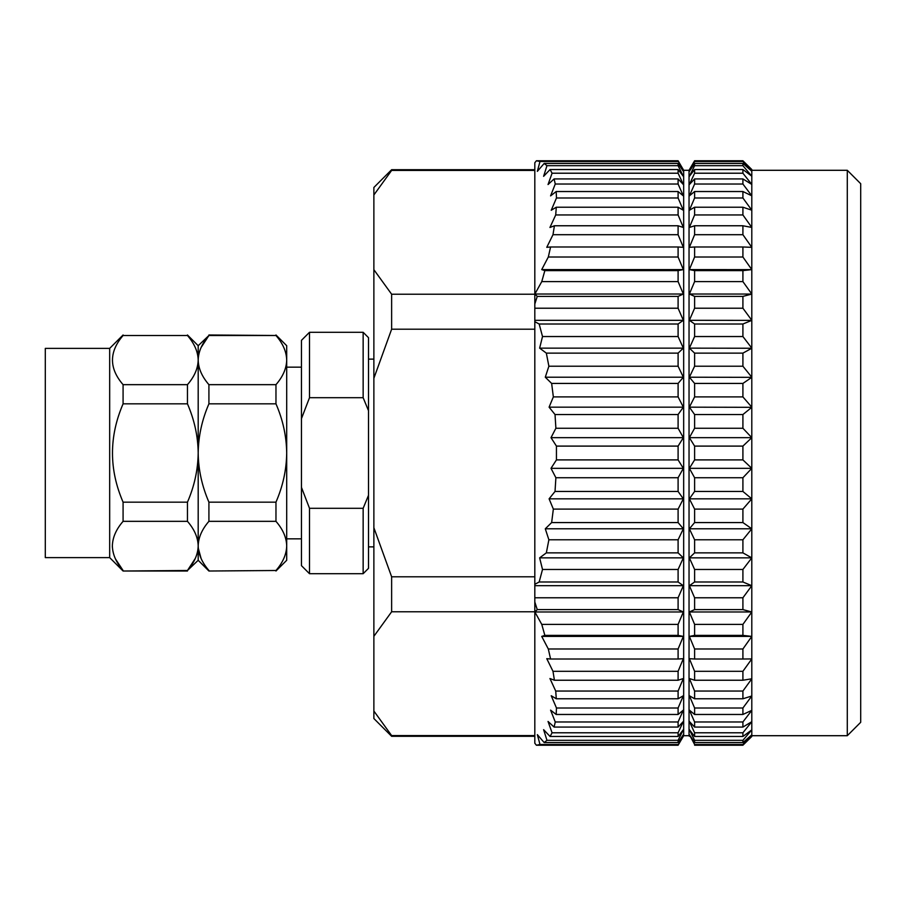 <?xml version="1.0" encoding="UTF-8"?>
<svg xmlns="http://www.w3.org/2000/svg" width="906" height="906" viewBox="0 0 906 906"><rect width="100%" height="100%" fill="white"/><g stroke="black" fill="none" stroke-linecap="round" stroke-linejoin="round"><path stroke-width="1.36" d="M115.492 558.991L123.08 570.497C116.161 562.513 112.582 554.325 112.355 545.91C112.593 537.485 116.161 529.297 123.08 521.335L123.08 502.162C108.947 469.455 108.947 436.681 123.08 403.838L123.08 384.665C108.947 368.312 108.947 351.924 123.08 335.503L187.463 335.503C194.416 343.555 197.995 351.755 198.188 360.09C198.38 368.425 201.959 376.613 208.912 384.665L208.912 403.838C201.993 419.806 198.414 436.194 198.188 453C197.995 436.33 194.416 419.942 187.463 403.838L187.463 384.665C194.382 376.681 197.961 368.493 198.188 360.09L198.188 345.707L208.912 335.503C201.993 343.487 198.414 351.675 198.188 360.09L198.188 453C198.38 469.67 201.959 486.058 208.912 502.162L275.968 502.162L275.968 521.335C282.899 529.297 286.466 537.496 286.704 545.91C286.477 554.325 282.899 562.513 275.968 570.497L208.912 571.018L275.968 570.497M109.671 557.609L109.671 348.391L45.3 348.391L45.3 557.609L109.671 557.609L123.08 571.018L187.463 570.497C194.405 562.467 197.984 554.279 198.188 545.91C198.391 554.268 201.97 562.467 208.912 570.497M112.355 546.091L112.389 547.326M208.912 502.162L208.912 521.335L275.968 521.335M208.912 521.335C201.981 529.342 198.403 537.53 198.188 545.91C197.972 537.541 194.394 529.342 187.463 521.335L187.463 502.162C194.382 486.194 197.961 469.806 198.188 453L198.188 560.293L187.463 570.497L195.3 558.436M208.912 403.838L275.968 403.838C282.887 419.716 286.455 436.103 286.704 453C286.489 469.772 282.91 486.16 275.968 502.162M208.912 384.665L275.968 384.665L275.968 403.838M201.087 347.519L208.912 335.503L275.968 335.503C282.887 343.442 286.455 351.63 286.704 360.09C286.489 368.47 282.91 376.67 275.968 384.665M208.912 334.982L275.968 335.503M201.087 558.47L198.289 548.221M123.08 521.335L187.463 521.335M123.08 502.162L187.463 502.162M123.08 403.838L187.463 403.838M123.08 384.665L187.463 384.665M187.463 335.503L123.08 335.503M275.968 571.018L286.704 560.293L286.704 345.707L275.968 334.982M391.63 735.57L373.872 711.029L373.872 718.537L391.63 736.295L391.63 735.57L534.812 735.57L534.812 602.003L537.258 609.602L534.868 611.98L541.765 624.393L544.846 635.378L541.72 636.397L548.311 648.99L550.588 659.013L546.771 658.673L552.988 671.301L554.415 680.236L549.942 678.526L555.718 691.052L556.284 698.786L551.222 695.74L556.477 708.005L556.182 714.472L550.588 710.111L555.253 721.969L554.11 727.076L548.039 721.459L552.071 732.784L550.078 736.476L543.611 729.67L546.964 740.315L544.155 742.546L537.349 734.63L539.987 744.483L536.386 745.23L678.096 745.23L683.339 736.295L678.096 745.23L683.339 734.63L678.096 742.546L678.096 740.315L683.339 729.67L678.096 736.476L678.096 732.784L683.339 721.459L678.096 727.076L678.096 721.969L683.339 710.111L678.096 714.472L678.096 708.005L683.339 695.74L678.096 698.786L678.096 691.052L683.339 678.526L678.096 680.236L678.096 671.301L683.339 658.673L678.096 659.013L678.096 648.99L683.339 636.397L678.096 635.378L678.096 624.393L683.339 611.98L678.096 609.602L678.096 597.779L683.339 585.695L678.096 581.992L539.172 581.992L542.513 569.466L539.636 557.858L546.341 552.864L548.877 539.783L545.287 528.787L551.641 522.569L553.351 509.093L549.093 498.832L555.027 491.46L555.888 477.745L551.007 468.334L556.443 459.897L556.443 446.103L678.096 446.103L683.339 437.666L678.096 428.255L678.096 414.54L683.339 407.168L678.096 396.907L678.096 383.431L683.339 377.213L678.096 366.217L678.096 353.136L683.339 348.142L678.096 336.534L678.096 324.008L539.172 324.008L534.812 321.687L534.812 308.221L678.096 308.221L678.096 296.398L537.258 296.398L534.812 303.997L534.812 170.43L391.63 170.43L391.63 169.705L373.872 187.463L373.872 194.971L391.63 170.43M678.096 581.992L678.096 569.466L683.339 557.858L678.096 552.864L678.096 539.783L683.339 528.787L678.096 522.569L678.096 509.093L683.339 498.832L678.096 491.46L678.096 477.745L683.339 468.334L678.096 459.897L678.096 446.103M689.036 170.294L683.668 170.294L683.668 735.706L689.036 735.706L689.036 170.294L694.608 160.77L694.608 161.517L742.909 161.517L742.909 160.77L694.608 160.77L689.375 169.705M689.375 736.295L689.036 735.706M694.608 744.483L694.608 745.23L742.909 745.23L742.909 744.483L694.608 744.483L689.375 734.63L694.608 742.546L742.909 742.546L742.909 740.315L694.608 740.315L694.608 742.546M694.608 459.897L742.909 459.897L742.909 446.103L694.608 446.103L694.608 459.897L689.375 468.334L694.608 477.745L694.608 491.46L689.375 498.832L694.608 509.093L694.608 522.569L689.375 528.787L694.608 539.783L694.608 552.864L689.375 557.858L694.608 569.466L694.608 581.992L689.375 585.695L694.608 597.779L694.608 609.602L689.375 611.98L694.608 624.393L694.608 635.378L689.375 636.397L694.608 648.99L694.608 659.013L689.375 658.673L694.608 671.301L694.608 680.236L689.375 678.526L694.608 691.052L694.608 698.786L689.375 695.74L694.608 708.005L694.608 714.472L689.375 710.111L694.608 721.969L694.608 727.076L689.375 721.459L694.608 732.784L694.608 736.476L689.375 729.67L694.608 740.315M847.291 170.294L860.7 183.703L860.7 722.297L847.291 735.706L847.291 170.294L751.799 170.294M309.501 508.3L301.449 487.349L301.449 565.65L309.501 573.702L309.501 508.3L363.147 508.3L368.504 495.322L368.504 337.666L363.147 332.298L363.147 397.7L309.501 397.7L301.449 418.651L301.449 340.35L309.501 332.298L309.501 397.7M368.504 495.322L368.504 568.334L363.147 573.702L363.147 508.3L368.504 495.322M301.449 487.349L301.449 418.651M363.147 397.7L368.504 410.678M373.872 711.029L373.872 194.971M534.812 611.777L391.63 611.777L391.63 576.794L373.872 527.722M373.872 636.318L391.63 611.777M373.872 378.278L391.63 329.206L391.63 294.224L373.872 269.682M391.63 294.224L534.812 294.224M391.63 576.794L534.812 576.794L534.812 329.206L391.63 329.206M536.386 745.23L534.812 743.226L534.812 735.57M678.096 296.398L683.339 294.02L678.096 281.607L678.096 270.622L683.339 269.603L678.096 257.01L678.096 246.987L683.339 247.327L678.096 234.699L678.096 225.764L683.339 227.474L678.096 214.949L678.096 207.214L683.339 210.26L678.096 197.995L678.096 191.528L683.339 195.889L678.096 184.031L678.096 178.924L683.339 184.541L678.096 173.216L678.096 169.524L683.339 176.33L678.096 165.685L678.096 163.454L683.339 171.37L678.096 160.77L683.339 169.705L678.096 160.77L536.386 160.77L539.987 161.517L537.349 171.37L544.155 163.454L546.964 165.685L543.611 176.33L550.078 169.524L552.071 173.216L548.039 184.541L554.11 178.924L555.253 184.031L550.588 195.889L556.182 191.528L556.477 197.995L551.222 210.26L556.284 207.214L555.718 214.949L549.942 227.474L554.415 225.764L552.988 234.699L546.771 247.327L550.588 246.987L548.311 257.01L541.72 269.603L544.846 270.622L541.765 281.607L534.868 294.02L537.258 296.398M534.812 170.43L534.812 162.774L536.386 160.77M534.812 320.305L683.339 320.305L678.096 308.221M678.096 324.008L683.339 320.305M678.096 597.779L534.812 597.779L534.812 585.695L683.339 585.695M534.812 585.695L534.812 576.794M539.172 581.992L534.812 584.313M534.812 308.221L534.812 303.997M534.812 602.003L534.812 597.779M537.258 609.602L678.096 609.602M694.608 736.476L742.909 736.476L742.909 732.784L694.608 732.784M694.608 727.076L742.909 727.076L742.909 721.969L694.608 721.969M694.608 714.472L742.909 714.472L742.909 708.005L694.608 708.005M694.608 698.786L742.909 698.786L742.909 691.052L694.608 691.052M694.608 680.236L742.909 680.236L742.909 671.301L694.608 671.301M694.608 659.013L742.909 659.013L742.909 648.99L694.608 648.99M694.608 635.378L742.909 635.378L742.909 624.393L694.608 624.393M694.608 609.602L742.909 609.602L742.909 597.779L694.608 597.779M742.909 296.398L694.608 296.398L694.608 308.221L742.909 308.221L742.909 296.398L751.799 294.065L689.375 294.02L694.608 296.398M742.909 270.622L694.608 270.622L694.608 281.607L742.909 281.607L742.909 270.622L751.799 269.626L689.375 269.603L694.608 270.622M742.909 246.987L694.608 246.987L694.608 257.01L742.909 257.01L742.909 246.987L751.799 247.327L742.909 234.699L742.909 225.764L694.608 225.764L694.608 234.699L742.909 234.699M742.909 207.214L694.608 207.214L694.608 214.949L742.909 214.949L742.909 207.214L751.799 210.192L742.909 197.995L742.909 191.528L694.608 191.528L694.608 197.995L742.909 197.995M742.909 178.924L694.608 178.924L694.608 184.031L742.909 184.031L742.909 178.924L751.799 184.428L742.909 173.216L742.909 169.524L694.608 169.524L694.608 173.216L742.909 173.216M742.909 163.454L694.608 163.454L694.608 165.685L742.909 165.685L742.909 163.454L751.799 171.211L742.909 161.517M742.909 745.23L751.799 736.476L742.909 745.23M742.909 160.77L751.799 169.524L742.909 160.77M694.608 161.517L689.375 171.37L694.608 163.454M694.608 165.685L689.375 176.33L694.608 169.524M742.909 169.524L751.799 176.194L742.909 165.685M694.608 173.216L689.375 184.541L694.608 178.924M694.608 184.031L689.375 195.889L694.608 191.528M742.909 191.528L751.799 195.798L742.909 184.031M694.608 197.995L689.375 210.26L694.608 207.214M694.608 214.949L689.375 227.474L694.608 225.764M742.909 225.764L751.799 227.44L742.909 214.949M694.608 234.699L689.375 247.327L694.608 246.987M694.608 257.01L689.375 269.603M742.909 257.01L751.799 269.603M694.608 281.607L689.375 294.02M742.909 281.607L751.799 294.02M689.375 611.98L751.799 611.98L742.909 624.393M742.909 609.602L751.799 611.98M689.375 636.397L751.799 636.397L742.909 648.99M742.909 635.378L751.799 636.397M742.909 671.301L751.799 658.922L742.909 659.013M742.909 691.052L751.799 678.787L742.909 680.236M742.909 708.005L751.799 695.989L742.909 698.786M742.909 721.969L751.799 710.349L742.909 714.472M742.909 732.784L751.799 721.697L742.909 727.076M742.909 740.315L751.799 729.885L742.909 736.476M742.909 744.483L751.799 734.834L742.909 742.546M694.608 581.992L742.909 581.992L742.909 569.466L694.608 569.466M694.608 552.864L742.909 552.864L742.909 539.783L694.608 539.783M694.608 522.569L742.909 522.569L742.909 509.093L694.608 509.093M694.608 491.46L742.909 491.46L742.909 477.745L694.608 477.745M742.909 414.54L694.608 414.54L694.608 428.255L742.909 428.255L742.909 414.54L751.799 407.315L689.375 407.168L694.608 414.54M742.909 383.431L694.608 383.431L694.608 396.907L742.909 396.907L742.909 383.431L751.799 377.338L689.375 377.213L694.608 383.431M742.909 353.136L694.608 353.136L694.608 366.217L742.909 366.217L742.909 353.136L751.799 348.244L689.375 348.142L694.608 353.136M742.909 324.008L694.608 324.008L694.608 336.534L742.909 336.534L742.909 324.008L751.799 320.373L689.375 320.305L694.608 324.008M694.608 308.221L689.375 320.305M742.909 308.221L751.799 320.305M694.608 336.534L689.375 348.142M742.909 336.534L751.799 348.142M694.608 366.217L689.375 377.213M742.909 366.217L751.799 377.213M694.608 396.907L689.375 407.168M742.909 396.907L751.799 407.168M694.608 428.255L689.375 437.666L751.799 437.666L742.909 446.103M689.375 437.666L694.608 446.103M742.909 428.255L751.799 437.666M689.375 468.334L751.799 468.334L742.909 477.745M742.909 459.897L751.799 468.334M689.375 498.832L751.799 498.832L742.909 509.093M742.909 491.46L751.799 498.832M689.375 528.787L751.799 528.787L742.909 539.783M742.909 522.569L751.799 528.787M689.375 557.858L751.799 557.858L742.909 569.466M742.909 552.864L751.799 557.858M689.375 585.695L751.799 585.695L742.909 597.779M742.909 581.992L751.799 585.695M751.799 171.166L751.799 169.524M751.799 176.115L751.799 171.211M751.799 184.303L751.799 176.194M751.799 195.651L751.799 184.428M751.799 210.011L751.799 195.798M751.799 227.213L751.799 210.192M751.799 247.078L751.799 227.44M751.799 269.342L751.799 247.327M751.799 293.77L751.799 269.626M751.799 320.056L751.799 294.065M751.799 347.904L751.799 320.373M751.799 376.987L751.799 348.244M751.799 406.964L751.799 377.338M751.799 437.473L751.799 407.315M751.799 468.164L751.799 437.836M751.799 498.685L751.799 468.527M751.799 528.662L751.799 499.036M751.799 557.756L751.799 529.013M751.799 585.627L751.799 558.096M751.799 611.935L751.799 585.944M751.799 636.374L751.799 612.23M751.799 658.673L751.799 636.658M751.799 678.56L751.799 658.922M751.799 695.808L751.799 678.787M751.799 710.202L751.799 695.989M751.799 721.572L751.799 710.349M751.799 729.806L751.799 721.697M751.799 734.789L751.799 729.885M751.799 736.476L751.799 734.834M539.172 324.008L542.513 336.534L539.636 348.142L546.341 353.136L548.877 366.217L545.287 377.213L551.641 383.431L553.351 396.907L549.093 407.168L555.027 414.54L555.888 428.255L551.007 437.666L556.443 446.103M534.812 321.687L534.812 329.206M539.987 161.517L678.096 161.517M678.096 163.454L544.155 163.454M546.964 165.685L678.096 165.685M678.096 169.524L550.078 169.524M552.071 173.216L678.096 173.216M678.096 178.924L554.11 178.924M555.253 184.031L678.096 184.031M678.096 191.528L556.182 191.528M556.477 197.995L678.096 197.995M678.096 207.214L556.284 207.214M555.718 214.949L678.096 214.949M678.096 225.764L554.415 225.764M552.988 234.699L678.096 234.699M678.096 246.987L550.588 246.987M541.72 269.603L683.339 269.603M548.311 257.01L678.096 257.01M678.096 270.622L544.846 270.622M534.868 294.02L683.339 294.02M541.765 281.607L678.096 281.607M539.636 348.142L683.339 348.142M542.513 336.534L678.096 336.534M678.096 353.136L546.341 353.136M545.287 377.213L683.339 377.213M548.877 366.217L678.096 366.217M678.096 383.431L551.641 383.431M549.093 407.168L683.339 407.168M553.351 396.907L678.096 396.907M678.096 414.54L555.027 414.54M551.007 437.666L683.339 437.666M555.888 428.255L678.096 428.255M551.007 468.334L683.339 468.334M556.443 459.897L678.096 459.897M678.096 477.745L555.888 477.745M549.093 498.832L683.339 498.832M555.027 491.46L678.096 491.46M678.096 509.093L553.351 509.093M545.287 528.787L683.339 528.787M551.641 522.569L678.096 522.569M678.096 539.783L548.877 539.783M539.636 557.858L683.339 557.858M546.341 552.864L678.096 552.864M678.096 569.466L542.513 569.466M534.868 611.98L683.339 611.98M678.096 624.393L541.765 624.393M541.72 636.397L683.339 636.397M544.846 635.378L678.096 635.378M678.096 648.99L548.311 648.99M550.588 659.013L678.096 659.013M678.096 671.301L552.988 671.301M554.415 680.236L678.096 680.236M678.096 691.052L555.718 691.052M556.284 698.786L678.096 698.786M678.096 708.005L556.477 708.005M556.182 714.472L678.096 714.472M678.096 721.969L555.253 721.969M554.11 727.076L678.096 727.076M678.096 732.784L552.071 732.784M550.078 736.476L678.096 736.476M678.096 740.315L546.964 740.315M544.155 742.546L678.096 742.546M678.096 744.483L539.987 744.483M123.08 571.018L187.463 571.018M109.671 348.391L123.08 334.982M198.188 560.293L208.912 571.018M198.188 345.707L187.463 334.982M301.449 538.832L286.704 538.832M368.504 546.873L373.872 546.873M683.668 735.706L683.339 736.295M847.291 735.706L751.799 735.706M309.501 573.702L363.147 573.702M309.501 332.298L363.147 332.298M683.668 170.294L683.339 169.705M534.812 169.705L391.63 169.705M534.812 736.295L391.63 736.295M368.504 359.127L373.872 359.127M301.449 367.168L286.704 367.168"/></g></svg>
